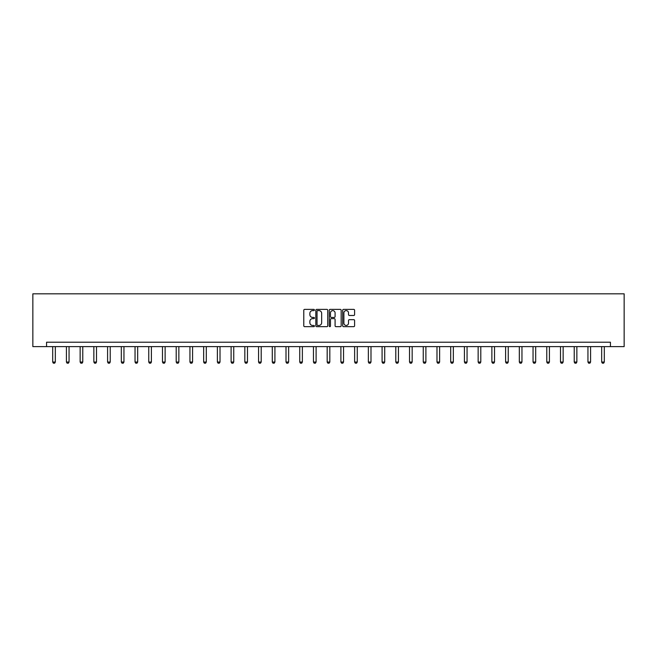 <?xml version="1.0" encoding="UTF-8"?>
<svg xmlns="http://www.w3.org/2000/svg" width="657" height="657" viewBox="0 0 657 657"><rect width="100%" height="100%" fill="white"/><g stroke="black" fill="none" stroke-linecap="round" stroke-linejoin="round"><path stroke-width="0.99" d="M314.424 309.989A0.608 0.608 0 0 0 313.816 309.39L304.643 309.39A0.862 0.862 0 0 0 303.78 310.252L303.78 325.79A0.862 0.862 0 0 0 304.643 326.66L313.816 326.66A0.608 0.608 0 0 0 314.424 326.053A0.608 0.608 0 0 0 313.816 325.445L312.633 325.445A2.759 2.759 0 0 1 309.866 322.686L309.866 321.388A2.759 2.759 0 0 1 312.633 318.629L313.816 318.629A0.608 0.608 0 0 0 314.424 318.021A0.608 0.608 0 0 0 313.816 317.421L312.633 317.421A2.759 2.759 0 0 1 309.866 314.654L309.866 313.356A2.759 2.759 0 0 1 312.633 310.597L313.816 310.597A0.608 0.608 0 0 0 314.424 309.989M353.737 315.475A0.862 0.862 0 0 0 354.599 314.613L354.599 310.252A0.862 0.862 0 0 0 353.737 309.39L343.545 309.39A0.862 0.862 0 0 0 342.683 310.252L342.683 325.79A0.862 0.862 0 0 0 343.545 326.66L353.737 326.66A0.862 0.862 0 0 0 354.599 325.79L354.599 320.526A0.862 0.862 0 0 0 353.737 319.663L349.376 319.663A0.862 0.862 0 0 0 348.514 320.526L348.514 323.137A2.308 2.308 0 0 1 346.206 325.445A2.308 2.308 0 0 1 343.89 323.137L343.89 312.904A2.308 2.308 0 0 1 346.206 310.597A2.308 2.308 0 0 1 348.514 312.904L348.514 314.613A0.862 0.862 0 0 0 349.376 315.475L353.737 315.475M610.427 346.617L624.15 346.617L624.15 293.827L32.85 293.827L32.85 346.617L610.427 346.617L610.427 342.215L46.573 342.215L46.573 346.617M327.744 310.252A0.862 0.862 0 0 0 326.882 309.39L316.69 309.39A0.862 0.862 0 0 0 315.828 310.252L315.828 325.79A0.862 0.862 0 0 0 316.69 326.66L326.882 326.66A0.862 0.862 0 0 0 327.744 325.79L327.744 310.252M330.118 309.39L340.31 309.39A0.862 0.862 0 0 1 341.172 310.252L341.172 325.79A0.862 0.862 0 0 1 340.31 326.66L335.949 326.66A0.862 0.862 0 0 1 335.086 325.79L335.086 319.491A0.862 0.862 0 0 0 334.224 318.629L331.325 318.629A0.862 0.862 0 0 0 330.463 319.491L330.463 326.053A0.608 0.608 0 0 1 329.863 326.66A0.608 0.608 0 0 1 329.256 326.053L329.256 310.252A0.862 0.862 0 0 1 330.118 309.39M317.643 310.597A0.608 0.608 0 0 0 317.035 311.196L317.035 324.845A0.608 0.608 0 0 0 317.643 325.445L318.891 325.445A2.759 2.759 0 0 0 321.659 322.686L321.659 313.356A2.759 2.759 0 0 0 318.891 310.597L317.643 310.597M335.086 312.946A2.308 2.308 0 0 0 332.779 310.638A2.308 2.308 0 0 0 330.463 312.946L330.463 316.551A0.862 0.862 0 0 0 331.325 317.421L334.224 317.421A0.862 0.862 0 0 0 335.086 316.551L335.086 312.946M52.691 346.617L52.691 362.032L55.328 362.032L55.328 346.617M55.328 362.032L54.671 363.173L53.348 363.173L52.691 362.032M66.414 346.617L66.414 362.032L69.051 362.032L69.051 346.617M69.051 362.032L68.394 363.173L67.071 363.173L66.414 362.032M80.138 346.617L80.138 362.032L82.774 362.032L82.774 346.617M82.774 362.032L82.117 363.173L80.795 363.173L80.138 362.032M93.861 346.617L93.861 362.032L96.505 362.032L96.505 346.617M96.505 362.032L95.84 363.173L94.526 363.173L93.861 362.032M107.584 346.617L107.584 362.032L110.228 362.032L110.228 346.617M110.228 362.032L109.563 363.173L108.249 363.173L107.584 362.032M121.315 346.617L121.315 362.032L123.951 362.032L123.951 346.617M123.951 362.032L123.294 363.173L121.972 363.173L121.315 362.032M135.038 346.617L135.038 362.032L137.674 362.032L137.674 346.617M137.674 362.032L137.017 363.173L135.695 363.173L135.038 362.032M148.761 346.617L148.761 362.032L151.397 362.032L151.397 346.617M151.397 362.032L150.74 363.173L149.418 363.173L148.761 362.032M162.484 346.617L162.484 362.032L165.129 362.032L165.129 346.617M165.129 362.032L164.464 363.173L163.141 363.173L162.484 362.032M176.207 346.617L176.207 362.032L178.852 362.032L178.852 346.617M178.852 362.032L178.187 363.173L176.873 363.173L176.207 362.032M189.939 346.617L189.939 362.032L192.575 362.032L192.575 346.617M192.575 362.032L191.918 363.173L190.596 363.173L189.939 362.032M203.662 346.617L203.662 362.032L206.298 362.032L206.298 346.617M206.298 362.032L205.641 363.173L204.319 363.173L203.662 362.032M217.385 346.617L217.385 362.032L220.021 362.032L220.021 346.617M220.021 362.032L219.364 363.173L218.042 363.173L217.385 362.032M231.108 346.617L231.108 362.032L233.744 362.032L233.744 346.617M233.744 362.032L233.087 363.173L231.765 363.173L231.108 362.032M244.831 346.617L244.831 362.032L247.475 362.032L247.475 346.617M247.475 362.032L246.81 363.173L245.496 363.173L244.831 362.032M258.554 346.617L258.554 362.032L261.199 362.032L261.199 346.617M261.199 362.032L260.533 363.173L259.219 363.173L258.554 362.032M272.285 346.617L272.285 362.032L274.922 362.032L274.922 346.617M274.922 362.032L274.265 363.173L272.942 363.173L272.285 362.032M286.009 346.617L286.009 362.032L288.645 362.032L288.645 346.617M288.645 362.032L287.988 363.173L286.666 363.173L286.009 362.032M299.732 346.617L299.732 362.032L302.368 362.032L302.368 346.617M302.368 362.032L301.711 363.173L300.389 363.173L299.732 362.032M313.455 346.617L313.455 362.032L316.099 362.032L316.099 346.617M316.099 362.032L315.434 363.173L314.112 363.173L313.455 362.032M327.178 346.617L327.178 362.032L329.822 362.032L329.822 346.617M329.822 362.032L329.157 363.173L327.843 363.173L327.178 362.032M340.901 346.617L340.901 362.032L343.545 362.032L343.545 346.617M343.545 362.032L342.888 363.173L341.566 363.173L340.901 362.032M354.632 346.617L354.632 362.032L357.268 362.032L357.268 346.617M357.268 362.032L356.611 363.173L355.289 363.173L354.632 362.032M368.355 346.617L368.355 362.032L370.991 362.032L370.991 346.617M370.991 362.032L370.334 363.173L369.012 363.173L368.355 362.032M382.078 346.617L382.078 362.032L384.715 362.032L384.715 346.617M384.715 362.032L384.058 363.173L382.735 363.173L382.078 362.032M395.801 346.617L395.801 362.032L398.446 362.032L398.446 346.617M398.446 362.032L397.781 363.173L396.467 363.173L395.801 362.032M409.525 346.617L409.525 362.032L412.169 362.032L412.169 346.617M412.169 362.032L411.504 363.173L410.19 363.173L409.525 362.032M423.256 346.617L423.256 362.032L425.892 362.032L425.892 346.617M425.892 362.032L425.235 363.173L423.913 363.173L423.256 362.032M436.979 346.617L436.979 362.032L439.615 362.032L439.615 346.617M439.615 362.032L438.958 363.173L437.636 363.173L436.979 362.032M450.702 346.617L450.702 362.032L453.338 362.032L453.338 346.617M453.338 362.032L452.681 363.173L451.359 363.173L450.702 362.032M464.425 346.617L464.425 362.032L467.061 362.032L467.061 346.617M467.061 362.032L466.404 363.173L465.082 363.173L464.425 362.032M478.148 346.617L478.148 362.032L480.793 362.032L480.793 346.617M480.793 362.032L480.127 363.173L478.813 363.173L478.148 362.032M491.871 346.617L491.871 362.032L494.516 362.032L494.516 346.617M494.516 362.032L493.859 363.173L492.536 363.173L491.871 362.032M505.603 346.617L505.603 362.032L508.239 362.032L508.239 346.617M508.239 362.032L507.582 363.173L506.26 363.173L505.603 362.032M519.326 346.617L519.326 362.032L521.962 362.032L521.962 346.617M521.962 362.032L521.305 363.173L519.983 363.173L519.326 362.032M533.049 346.617L533.049 362.032L535.685 362.032L535.685 346.617M535.685 362.032L535.028 363.173L533.706 363.173L533.049 362.032M546.772 346.617L546.772 362.032L549.416 362.032L549.416 346.617M549.416 362.032L548.751 363.173L547.437 363.173L546.772 362.032M560.495 346.617L560.495 362.032L563.139 362.032L563.139 346.617M563.139 362.032L562.474 363.173L561.16 363.173L560.495 362.032M574.226 346.617L574.226 362.032L576.862 362.032L576.862 346.617M576.862 362.032L576.205 363.173L574.883 363.173L574.226 362.032M587.949 346.617L587.949 362.032L590.586 362.032L590.586 346.617M590.586 362.032L589.929 363.173L588.606 363.173L587.949 362.032M601.672 346.617L601.672 362.032L604.309 362.032L604.309 346.617M604.309 362.032L603.652 363.173L602.329 363.173L601.672 362.032"/></g></svg>
